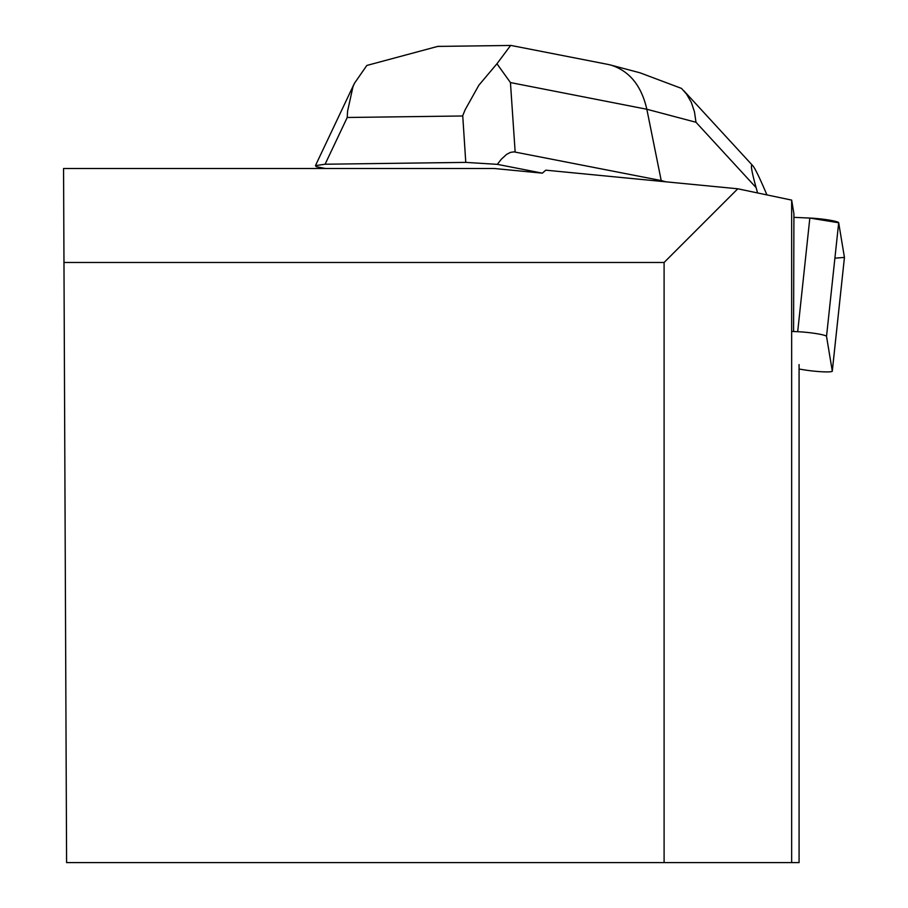 <?xml version="1.0" encoding="UTF-8"?>
<svg xmlns="http://www.w3.org/2000/svg" width="908" height="908" viewBox="0 0 908 908"><rect width="100%" height="100%" fill="white"/><g stroke="black" fill="none" stroke-linecap="round" stroke-linejoin="round"><path stroke-width="1.36" d="M799.074 369.034L804.011 369.84A19.147 1.952 -173.9 0 0 832.295 371.134A19.147 1.952 -173.9 0 0 832.284 371.077L826.53 336.414A19.147 1.952 -173.9 0 0 797.689 331.704L791.651 331.443M834.895 258.156L844.44 257.429L838.686 222.755L809.834 218.056L793.91 217.352L809.834 218.056A19.147 1.952 6.1 0 1 838.686 222.755L844.44 257.429A19.147 1.952 6.1 0 1 844.44 257.486A19.147 1.952 6.1 0 1 844.429 257.543M793.581 331.465L793.921 213.766L791.651 200.101L737.784 188.785L545.776 170.171L542.348 173.156L494.304 168.502L63.56 168.502L66.59 862.6L799.074 862.6L799.074 364.573M737.784 188.785L664.1 262.469L63.969 262.469M664.1 862.6L664.1 262.469M791.651 200.101L791.651 862.6M511.885 45.616L510.659 45.4L496.948 63.764L478.856 85.227L465.18 109.686L462.728 115.679L465.77 162.384L325.098 164.223L315.439 165.631L316.325 166.709L325.495 168.502M542.348 173.156L497.323 164.348L501.352 159.184L506.619 154.371L510.421 152.396L514.007 151.863L661.217 180.567L661.138 181.35M496.948 63.764L510.444 82.571L646.837 109.255L661.217 180.567L665.939 181.816M465.77 162.384L497.323 164.348M608.031 64.423L610.641 65.024C629.335 70.813 641.4 85.556 646.837 109.255L695.993 122.274L756.103 187.616L757.578 192.939M766.931 194.902L766.67 194.301C759.633 177.752 754.991 168.207 752.732 165.653C750.235 163.111 751.359 170.432 756.103 187.616M325.098 164.223L347.231 117.484L347.571 111.219L352.94 86.862L354.438 83.309L366.821 65.455L437.951 46.342L441.742 46.353M695.993 122.274L694.461 111.775L691.283 102.298L686.562 94.103L681.511 88.405L639.958 72.788M832.284 371.077L844.44 257.429M838.686 222.755L826.53 336.414M797.689 331.704L809.834 218.056M347.231 117.484L462.615 115.986M515.154 151.999L510.444 82.571M832.295 371.134L844.44 257.486M510.659 45.457L437.951 46.41M315.882 164.7L354.188 83.797M607.804 64.377L511.442 45.536M640.083 72.822L610.857 65.081M683.735 90.652L752.732 165.653"/></g></svg>
